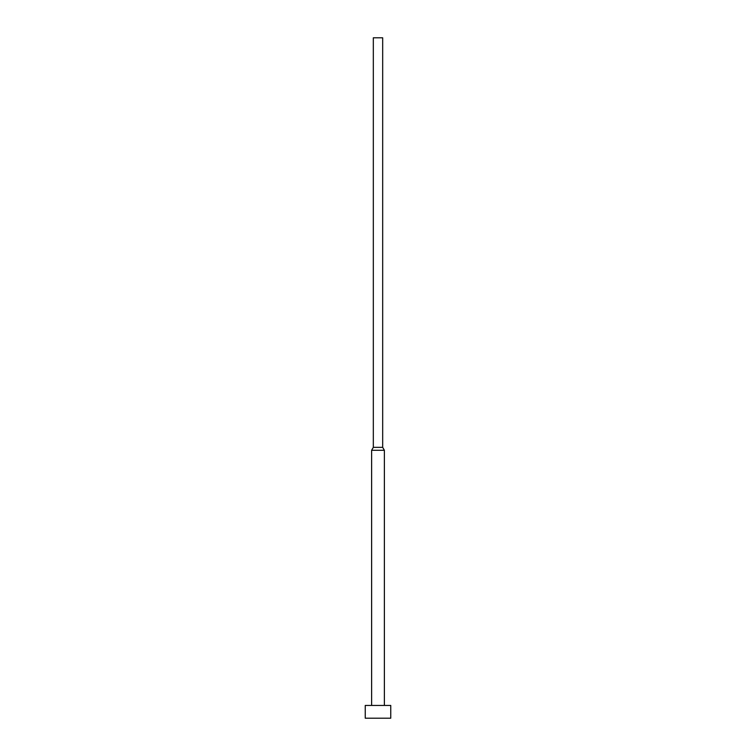 <?xml version="1.0" encoding="UTF-8"?>
<svg xmlns="http://www.w3.org/2000/svg" width="756" height="756" viewBox="0 0 756 756"><rect width="100%" height="100%" fill="white"/><g stroke="black" fill="none" stroke-linecap="round" stroke-linejoin="round"><path stroke-width="1.13" d="M390.757 718.2L390.757 705.442L365.243 705.442L365.243 718.2L390.757 718.2L365.243 718.2L365.243 705.442L390.757 705.442L390.757 718.2M384.379 705.442L384.379 450.292L371.621 450.292L371.621 705.442L371.621 450.292L384.379 450.292L382.678 447.344L373.322 447.344L371.621 450.292L373.322 447.344L382.678 447.344L382.678 37.8L373.322 37.8L373.322 447.344L373.322 37.8L382.678 37.8L382.678 447.344L384.379 450.292L384.379 705.442"/></g></svg>

